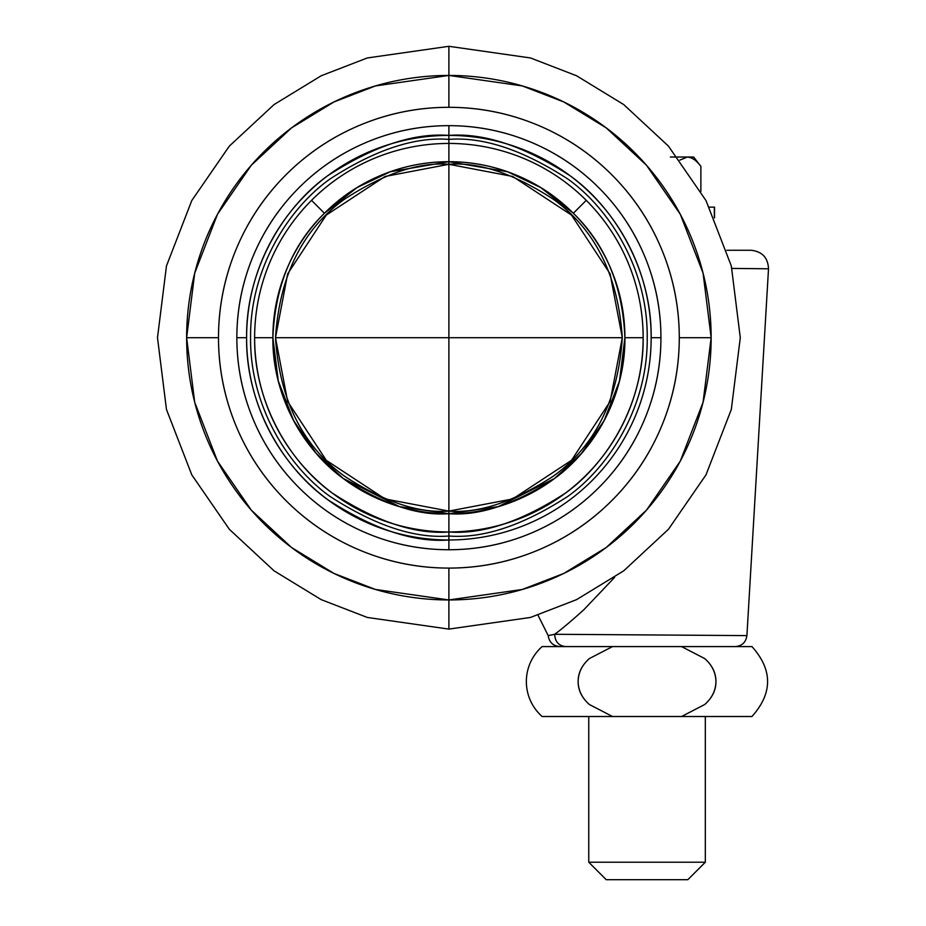 <?xml version="1.0" encoding="UTF-8"?>
<svg xmlns="http://www.w3.org/2000/svg" width="926" height="926" viewBox="0 0 926 926"><rect width="100%" height="100%" fill="white"/><g stroke="black" fill="none" stroke-linecap="round" stroke-linejoin="round"><path stroke-width="1.39" d="M622.295 337.701L448.89 337.701L448.89 511.106L512.715 498.929L571.504 460.315L610.118 401.525L622.295 337.701C618.14 400.067 595.013 446.309 552.938 476.427C513.71 501.857 479.031 513.421 448.89 511.106L448.89 513.698L399.604 506.661L343.291 478.499L316.287 453.427L293.588 420.52L278.298 381.026L272.881 337.701C272.881 361.036 277.349 383.491 286.284 405.056C295.209 426.62 307.93 445.649 324.436 462.155C340.942 478.661 359.971 491.37 381.535 500.306C403.099 509.242 425.555 513.698 448.89 513.698C472.225 513.698 494.681 509.242 516.245 500.306C537.809 491.37 556.839 478.661 573.344 462.155C589.85 445.649 602.56 426.62 611.496 405.056C602.56 426.62 589.85 445.649 573.344 462.155C556.839 478.661 537.809 491.37 516.245 500.306C494.681 509.242 472.225 513.698 448.89 513.698L448.89 164.296C479.031 161.981 513.71 173.544 552.938 198.974C595.013 229.092 618.14 275.335 622.295 337.701L610.118 273.864L571.504 215.087L512.715 176.472L448.89 164.296L385.066 176.472L326.276 215.087L287.662 273.864L275.485 337.701L448.89 337.701L275.485 337.701L287.662 401.525L326.276 460.315L385.066 498.929L448.89 511.106C418.749 513.421 384.07 501.857 344.842 476.427C302.767 446.309 279.64 400.067 275.485 337.701C279.64 275.335 302.767 229.092 344.842 198.974C384.07 173.544 418.749 161.981 448.89 164.296L448.89 337.701L622.295 337.701M324.436 213.246C340.942 196.74 359.971 184.019 381.535 175.095C403.099 166.159 425.555 161.691 448.89 161.691L448.89 164.296L448.89 161.691C425.555 161.691 403.099 166.159 381.535 175.095C359.971 184.019 340.942 196.74 324.436 213.246C307.93 229.752 295.209 248.781 286.284 270.346C277.349 291.91 272.881 314.354 272.881 337.701L278.298 381.026L293.588 420.52L316.287 453.427L343.291 478.499L399.604 506.661L448.89 513.698A176.009 176.009 0 0 1 272.881 337.701L254.627 337.701A194.263 194.263 0 0 0 448.89 531.964L448.89 513.698L448.89 531.964A194.263 194.263 0 0 0 586.251 200.34L573.344 213.246C556.839 196.74 537.809 184.019 516.245 175.095C537.809 184.019 556.839 196.74 573.344 213.246A176.009 176.009 0 0 1 624.9 337.701L619.482 381.026L604.192 420.52L581.493 453.427L554.489 478.499L498.165 506.661L448.89 513.698C418.297 516.048 383.098 504.323 343.291 478.499C305.487 451.494 272.186 397.451 272.881 337.701A176.009 176.009 0 0 1 448.89 161.691L507.552 171.761L540.703 187.538L573.344 213.246C605.535 244.58 622.712 286.065 624.9 337.701C624.9 314.354 620.432 291.91 611.496 270.346C620.432 291.91 624.9 314.354 624.9 337.701L643.153 337.701L624.9 337.701C625.594 397.451 592.293 451.494 554.489 478.499C514.682 504.323 479.483 516.048 448.89 513.698C425.555 513.698 403.099 509.242 381.535 500.306C359.971 491.37 340.942 478.661 324.436 462.155C307.93 445.649 295.209 426.62 286.284 405.056C277.349 383.491 272.881 361.036 272.881 337.701C275.057 286.065 292.246 244.58 324.436 213.246L311.53 200.34L324.436 213.246L357.077 187.538L390.216 171.761L448.89 161.691L448.89 143.437A194.263 194.263 0 0 0 311.53 200.34A194.263 194.263 0 0 1 448.89 143.437L448.89 161.691A176.009 176.009 0 0 1 573.344 213.246L586.251 200.34A194.263 194.263 0 0 0 448.89 143.437L448.89 139.386C414.42 136.735 374.764 149.966 329.899 179.054C287.315 209.484 249.788 270.38 250.576 337.701C249.788 405.021 287.315 465.917 329.899 496.348C374.764 525.436 414.42 538.654 448.89 536.015L448.89 531.964C415.126 534.557 376.269 521.604 332.33 493.107C290.614 463.301 253.863 403.643 254.627 337.701A194.263 194.263 0 0 1 311.53 200.34A194.263 194.263 0 0 0 254.627 337.701L272.881 337.701C272.881 314.354 277.349 291.91 286.284 270.346M731.934 268.413L768.511 268.795L746.912 635.606L768.511 268.795L737.154 268.471M598.381 634.588L574.896 634.414M614.632 577.373L583.866 609.713C570.578 621.67 560.843 629.854 554.674 634.287L746.912 635.606L554.674 634.287C555.044 641.683 558.679 645.792 565.589 646.58M751.055 250.275L726.864 250.275L751.055 250.275C762.144 251.478 767.967 257.659 768.511 268.795M537.971 615.142L548.204 635.618L554.674 634.287C546.166 636.069 546.143 636.069 554.605 634.287M554.674 634.275L555.311 633.801M559.848 646.58C553.1 645.966 549.222 642.32 548.204 635.618L551.861 634.877M679.915 160.105L687.416 157.026L679.904 160.082L687.416 157.026L693.667 157.026L700.878 166.356C696.746 160.626 692.266 157.513 687.416 157.026C691.583 157.026 696.063 160.14 700.878 166.356L700.878 191.358L700.878 166.356L693.667 157.026L677.519 157.026M714.548 207.158L714.548 217.946L714.548 207.158M588.762 862.222L705.323 862.222L705.323 716.516L705.323 862.222L588.762 862.222L606.241 879.7L687.833 879.7L705.323 862.222L687.833 879.7L606.241 879.7L588.762 862.222L588.762 716.516L588.762 862.222M542.138 716.516A46.624 46.624 0 0 1 542.138 646.58A46.624 46.624 0 0 0 542.138 716.516L612.561 716.516L589.364 704.512C582.06 698.077 578.31 690.426 578.125 681.548C578.31 672.658 582.084 664.984 589.411 658.536L612.561 646.58L542.138 646.58L681.524 646.58L704.709 658.571C711.967 664.914 715.717 672.565 715.96 681.548C715.717 690.541 711.955 698.204 704.686 704.547L681.524 716.516L542.138 716.516M709.409 207.158L714.328 207.158L714.328 217.46L714.328 207.158M751.947 646.58L681.524 646.58L704.709 658.571C712.21 665.238 715.96 672.901 715.96 681.548C715.96 690.217 712.198 697.88 704.686 704.547L681.524 716.516L751.947 716.516L612.561 716.516L589.364 704.512C581.875 697.857 578.125 690.194 578.125 681.548C578.125 672.878 581.887 665.215 589.411 658.536L612.561 646.58L751.947 646.58C772.793 669.892 772.793 693.204 751.947 716.516M612.561 716.516L589.364 704.512M670.355 157.026L687.416 157.026C692.359 157.536 696.838 160.649 700.878 166.356M448.89 539.974A202.285 202.285 0 0 1 246.605 337.701L236.848 337.701A212.042 212.042 0 0 0 448.89 549.743L448.89 536.015C483.36 538.654 523.016 525.436 567.881 496.348C610.465 465.917 647.992 405.021 647.205 337.701C647.992 270.38 610.465 209.484 567.881 179.054C523.016 149.966 483.36 136.735 448.89 139.386L448.89 135.416C484.043 132.719 524.51 146.204 570.254 175.871C613.695 206.915 651.973 269.026 651.163 337.701L660.933 337.701A212.042 212.042 0 0 0 448.89 125.658L448.89 135.416A202.285 202.285 0 0 1 651.163 337.701A202.285 202.285 0 0 1 448.89 539.974A202.285 202.285 0 0 0 651.163 337.701L660.933 337.701C660.933 309.585 655.55 282.534 644.785 256.548C634.032 230.574 618.707 207.644 598.821 187.758C578.947 167.884 556.017 152.559 530.031 141.794C504.057 131.041 477.006 125.658 448.89 125.658C420.774 125.658 393.724 131.041 367.749 141.794C341.763 152.559 318.833 167.884 298.948 187.758C279.073 207.644 263.748 230.574 252.983 256.548C242.23 282.534 236.848 309.585 236.848 337.701C236.848 365.816 242.23 392.867 252.983 418.841C263.748 444.827 279.073 467.757 298.948 487.632C318.833 507.517 341.763 522.843 367.749 533.596C393.724 544.361 420.774 549.743 448.89 549.743A212.042 212.042 0 0 0 660.933 337.701C660.933 365.816 655.55 392.867 644.785 418.841C634.032 444.827 618.707 467.757 598.821 487.632C578.947 507.517 556.017 522.843 530.031 533.596C504.057 544.361 477.006 549.743 448.89 549.743L448.89 539.974C413.725 542.682 373.271 529.197 327.526 499.519C284.085 468.487 245.807 406.364 246.605 337.701A202.285 202.285 0 0 1 448.89 135.416L448.89 125.658A212.042 212.042 0 0 0 236.848 337.701L246.605 337.701C245.807 269.026 284.085 206.915 327.526 175.871C373.271 146.204 413.725 132.719 448.89 135.416L448.89 139.386C414.42 136.735 374.764 149.966 329.899 179.054C287.315 209.484 249.788 270.38 250.576 337.701C249.788 405.021 287.315 465.917 329.899 496.348C374.764 525.436 414.42 538.654 448.89 536.015L448.89 539.974M186.635 337.701A262.255 262.255 0 0 0 448.89 599.955L448.89 568.089A230.389 230.389 0 0 1 218.501 337.701L186.635 337.701L194.703 273.147L217.483 214.288L251.293 165.256L291.54 127.892L333.962 101.964L375.458 85.933L448.89 75.434L448.89 107.312A230.389 230.389 0 0 1 679.279 337.701L711.145 337.701A262.255 262.255 0 0 0 448.89 75.434L448.89 46.3L367.298 57.956L321.195 75.77L274.05 104.58L229.347 146.1L191.775 200.572L166.46 265.97L157.489 337.701L166.46 409.431L191.775 474.83L229.347 529.302L274.05 570.821L321.195 599.631L367.298 617.445L448.89 629.101L448.89 599.955A262.255 262.255 0 0 0 711.145 337.701L679.279 337.701A230.389 230.389 0 0 1 448.89 568.089L448.89 599.955L375.458 589.468L333.962 573.437L291.54 547.509L251.293 510.145L217.483 461.113L194.703 402.254L186.635 337.701L218.501 337.701A230.389 230.389 0 0 1 448.89 107.312L448.89 75.434L522.322 85.933L563.807 101.964L606.241 127.892L646.487 165.256L680.297 214.288L703.077 273.147L711.145 337.701L703.077 402.254L680.297 461.113L646.487 510.145L606.241 547.509L563.807 573.437L522.322 589.468L448.89 599.955L448.89 629.101L367.298 617.445L321.195 599.631L274.05 570.821L229.347 529.302L191.775 474.83L166.46 409.431L157.489 337.701L166.46 265.97L191.775 200.572L229.347 146.1L274.05 104.58L321.195 75.77L367.298 57.956L448.89 46.3L530.482 57.956L576.585 75.77L623.73 104.58L668.433 146.1L706.006 200.572L731.32 265.97L740.291 337.701L731.32 409.431L706.006 474.83L668.433 529.302L623.73 570.821L576.585 599.631L530.482 617.445L448.89 629.101L530.482 617.445L576.585 599.631L623.73 570.821L668.433 529.302L706.006 474.83L731.32 409.431L740.291 337.701L731.32 265.97L706.006 200.572L668.433 146.1L623.73 104.58L576.585 75.77L530.482 57.956L448.89 46.3L448.89 75.434A262.255 262.255 0 0 0 186.635 337.701M611.496 405.056C620.432 383.491 624.9 361.036 624.9 337.701A176.009 176.009 0 0 1 448.89 513.698M679.279 337.701C679.279 368.247 673.433 397.636 661.743 425.867C650.052 454.087 633.407 479.008 611.797 500.607C590.198 522.218 565.277 538.863 537.057 550.553C508.825 562.244 479.436 568.089 448.89 568.089C418.332 568.089 388.943 562.244 360.723 550.553C332.492 538.863 307.582 522.218 285.984 500.607C264.373 479.008 247.728 454.087 236.037 425.867C224.347 397.636 218.501 368.247 218.501 337.701C218.501 307.143 224.347 277.754 236.037 249.534C247.728 221.302 264.373 196.393 285.984 174.782C307.582 153.184 332.492 136.539 360.723 124.848C388.943 113.157 418.332 107.312 448.89 107.312C479.436 107.312 508.825 113.157 537.057 124.848C565.277 136.539 590.198 153.184 611.797 174.782C633.407 196.393 650.052 221.302 661.743 249.534C673.433 277.754 679.279 307.143 679.279 337.701M448.89 531.964L448.89 536.015C483.36 538.654 523.016 525.436 567.881 496.348C610.465 465.917 647.992 405.021 647.205 337.701C647.992 270.38 610.465 209.484 567.881 179.054C523.016 149.966 483.36 136.735 448.89 139.386L448.89 143.437A194.263 194.263 0 0 1 643.153 337.701C643.917 403.643 607.167 463.301 565.45 493.107C521.512 521.604 482.654 534.557 448.89 531.964M448.89 161.691C472.225 161.691 494.681 166.159 516.245 175.095M573.344 213.246C589.85 229.752 602.56 248.781 611.496 270.346M746.912 635.606C745.905 642.308 742.027 645.966 735.279 646.58"/></g></svg>

